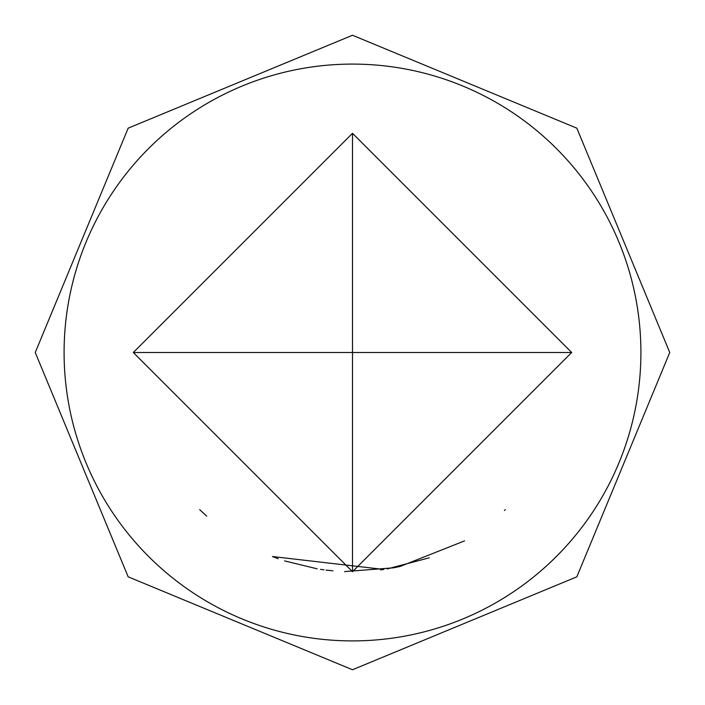 <?xml version="1.0" encoding="UTF-8"?>
<svg xmlns="http://www.w3.org/2000/svg" width="705" height="705" viewBox="0 0 705 705"><rect width="100%" height="100%" fill="white"/><g stroke="black" fill="none" stroke-linecap="round" stroke-linejoin="round"><path stroke-width="1.06" d="M199.7 509.653L206.671 516.139M571.693 352.5L352.5 571.693L133.307 352.5L352.5 133.307L571.693 352.5L352.5 352.5L352.5 571.693M317.162 568.82L284.564 560.898M278.228 558.721L272.482 556.562M324.027 569.834L320.563 569.349M429.31 557.796L387.16 568.935M380.612 569.878L383.811 569.446L272.403 556.536M464.577 540.876L400.052 566.476M393.557 567.816L344.604 571.588M332.883 570.821L326.054 570.089M400.158 566.45L393.637 567.798M505.309 509.645L504.427 510.499M352.5 640.907A288.407 288.407 0 0 0 640.907 352.5A288.407 288.407 0 0 0 352.5 64.093A288.407 288.407 0 0 0 64.093 352.5A288.407 288.407 0 0 0 352.5 640.907M286.195 633.187C243.401 620.946 243.401 620.946 286.195 633.187M286.195 71.813C243.401 84.054 243.401 84.054 286.195 71.813M418.805 633.187C461.599 620.946 461.599 620.946 418.805 633.187M418.805 71.813C461.599 84.054 461.599 84.054 418.805 71.813M133.307 352.5L352.5 352.5L352.5 133.307M352.5 35.25L576.831 128.169L669.75 352.5L576.831 576.831L352.5 669.75L128.169 576.831L35.25 352.5L128.169 128.169L352.5 35.25"/></g></svg>
